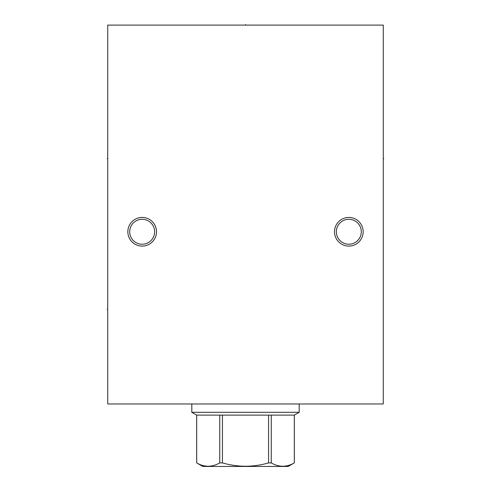 <?xml version="1.0" encoding="UTF-8"?>
<svg xmlns="http://www.w3.org/2000/svg" width="491" height="491" viewBox="0 0 491 491"><rect width="100%" height="100%" fill="white"/><g stroke="black" fill="none" stroke-linecap="round" stroke-linejoin="round"><path stroke-width="0.74" d="M107.725 25.096L107.725 403.97L383.275 403.97L383.275 25.096L107.725 25.096M127.844 231.752A14.331 14.331 0 0 1 142.169 217.427A14.331 14.331 0 0 1 156.5 231.752A14.331 14.331 0 0 1 142.169 246.083A14.331 14.331 0 0 1 127.844 231.752M334.5 231.752A14.331 14.331 0 0 1 348.831 217.427A14.331 14.331 0 0 1 363.156 231.752A14.331 14.331 0 0 1 348.831 246.083A14.331 14.331 0 0 1 334.5 231.752M142.169 219.287A12.471 12.471 0 0 1 154.64 231.752A12.471 12.471 0 0 1 142.169 244.223A12.471 12.471 0 0 1 129.704 231.752A12.471 12.471 0 0 1 142.169 219.287M348.831 219.287A12.471 12.471 0 0 1 361.296 231.752A12.471 12.471 0 0 1 348.831 244.223A12.471 12.471 0 0 1 336.36 231.752A12.471 12.471 0 0 1 348.831 219.287M299.197 412.305L294.342 415.11L196.658 415.11L191.803 412.305L299.197 412.305L299.197 403.97M191.803 412.305L191.803 403.97M294.318 415.11L294.318 462.909C286.627 467.346 278.943 467.346 271.259 462.909L268.559 462.909C253.184 467.346 237.816 467.346 222.441 462.909L219.741 462.909C212.057 467.346 204.373 467.346 196.682 462.909L202.789 466.45L288.211 466.45L294.318 462.909M271.259 415.11L271.259 462.909M196.682 415.11L196.682 462.909M219.741 415.11L219.741 462.909M222.441 415.11L222.441 462.909M268.559 415.11L268.559 462.909M107.185 309.25L107.725 309.25L107.185 309.25M107.185 158.593L107.725 158.593L107.185 158.593M383.275 158.593L383.815 158.593L383.275 158.593M245.5 25.096L245.5 24.55L245.5 25.096M294.342 415.11L294.342 462.909M196.658 415.11L196.658 462.909"/></g></svg>
